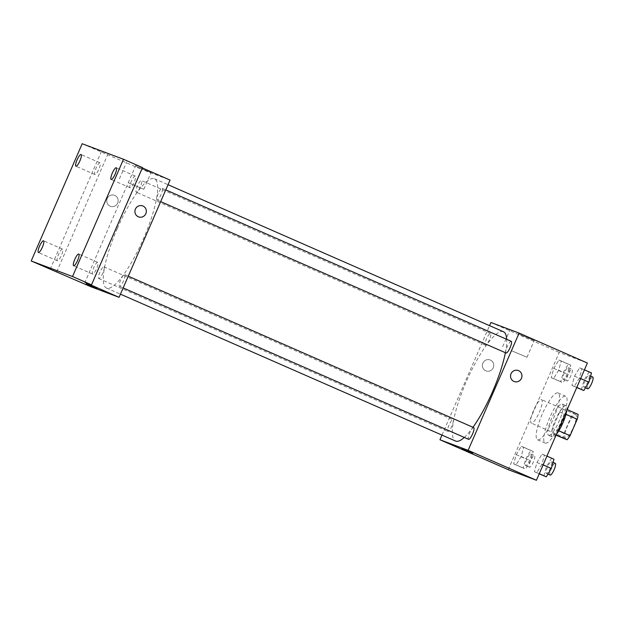 <?xml version="1.0" encoding="UTF-8"?>
<svg xmlns="http://www.w3.org/2000/svg" width="624" height="624" viewBox="0 0 624 624"><rect width="100%" height="100%" fill="white"/><g stroke="black" fill="none" stroke-linecap="round" stroke-linejoin="round"><path stroke-width="0.47" stroke-dasharray="3.12 2.34" d="M533.621 410.296A12.784 3.003 -66.3 0 0 531.305 423.072A12.784 3.003 -66.3 0 0 539.198 412.565A12.784 3.003 -66.3 0 0 541.577 399.649A12.784 3.003 -66.3 0 0 533.621 410.296M567.77 425.264A12.784 3.003 -66.3 0 0 565.453 438.032A12.784 3.003 -66.3 0 0 573.339 427.534A12.784 3.003 -66.3 0 0 575.718 414.617A12.784 3.003 -66.3 0 0 567.77 425.264M556.117 434.983L555.656 434.78A16.505 3.877 -66.3 0 0 558.683 430.708L565.835 414.258A16.505 3.877 -66.3 0 0 566.709 409.375L578.089 414.367M562.754 407.893A16.505 3.877 -66.3 0 0 559.728 411.965L552.575 428.415L563.956 433.407A16.505 3.877 -66.3 0 0 563.09 438.282M563.956 433.407L571.116 416.949A16.505 3.877 -66.3 0 1 574.135 412.877M555.656 434.78L551.71 433.298L556.023 435.185M559.728 411.965L571.116 416.949M552.575 428.415A16.505 3.877 -66.3 0 0 551.71 433.298M556.483 434.132A17.051 4.009 113.7 0 1 552.412 436.972A17.051 4.009 113.7 0 1 552.365 436.948A17.051 4.009 113.7 0 1 555.532 419.726A17.051 4.009 113.7 0 1 566.054 405.725A17.051 4.009 113.7 0 1 566.81 410.374M548.613 435.302A17.051 4.009 -66.3 0 0 559.127 421.184A17.051 4.009 -66.3 0 0 562.255 404.056A17.051 4.009 -66.3 0 0 551.655 418.259A17.051 4.009 -66.3 0 0 548.566 435.287A17.051 4.009 -66.3 0 0 548.613 435.302M566.709 409.375L567.161 409.578M549.775 417.557A25.576 6.014 -66.3 0 0 545.142 443.095A25.576 6.014 -66.3 0 0 560.921 422.089A25.576 6.014 -66.3 0 0 565.679 396.256A25.576 6.014 -66.3 0 0 549.775 417.557M542.186 414.227A25.576 6.014 -66.3 0 0 537.56 439.772A25.576 6.014 -66.3 0 0 553.332 418.759A25.576 6.014 -66.3 0 0 558.09 392.925A25.576 6.014 -66.3 0 0 542.186 414.227M541.874 464.311L536.827 472.649L534.386 471.728L536.991 462.478L542.038 454.139L544.479 455.06L541.874 464.311L536.827 472.649L534.386 471.728L536.991 462.478L542.038 454.139L544.479 455.06L541.874 464.311L543.122 464.857M579.392 378.019L574.353 386.35L571.912 385.437L574.517 376.178L579.556 367.848L581.997 368.761L579.392 378.019L574.353 386.35L571.912 385.437L574.517 376.178L579.556 367.848L581.997 368.761L579.392 378.019L580.648 378.565M508.248 469.677L559.229 352.427L587.402 363.02M521.134 456.511L516.087 464.849L513.646 463.928L516.251 454.678L521.297 446.339L523.739 447.26L521.134 456.511L516.087 464.849L513.646 463.928L516.251 454.678L521.297 446.339L523.739 447.26L521.134 456.511L530.618 460.668L525.572 469.006L523.138 468.086L525.736 458.835L530.782 450.497L533.224 451.417L530.618 460.668M558.659 370.219L553.613 378.55L551.171 377.637L553.777 368.386L558.815 360.048L561.257 360.968L558.659 370.219L553.613 378.55L551.171 377.637L553.777 368.386L558.815 360.048L561.257 360.968L558.659 370.219L568.144 374.377L563.098 382.707L560.656 381.794L563.261 372.544L568.3 364.205L570.742 365.126L568.144 374.377M503.482 331.765A59.67 14.032 -66.3 0 0 466.378 381.467A59.67 14.032 -66.3 0 0 455.575 441.059M464.279 437.432A59.67 14.032 -66.3 0 0 472.969 427.284M505.378 352.7A59.67 14.032 -66.3 0 0 506.672 339.316M441.971 435.1L489.551 325.658M511.228 341.305A6.396 1.505 -66.3 0 0 507.25 346.632A6.396 1.505 -66.3 0 0 506.095 353.02M473.702 427.604A6.396 1.505 -66.3 0 0 469.732 432.931A6.396 1.505 -66.3 0 0 468.569 439.312M448.991 425.131A6.396 1.505 -66.3 0 0 447.829 431.512A6.396 1.505 -66.3 0 0 451.776 426.262A6.396 1.505 -66.3 0 0 452.969 419.804A6.396 1.505 -66.3 0 0 448.991 425.131M489.333 339.893A6.396 1.505 113.7 0 1 485.355 345.22A6.396 1.505 113.7 0 1 486.548 338.762A6.396 1.505 113.7 0 1 490.487 333.512A6.396 1.505 113.7 0 1 489.333 339.893M490.932 322.491L559.229 352.427M519.168 334.168L534.261 340.564L519.168 334.168M482.851 363.152A5.858 5.694 110.6 0 0 486.002 370.921A5.858 5.694 110.6 0 0 493.397 367.442A5.858 5.694 110.6 0 0 490.129 359.954A5.858 5.694 110.6 0 0 482.851 363.152A5.858 5.694 110.6 0 0 486.002 370.921A5.858 5.694 110.6 0 0 493.397 367.442A5.858 5.694 110.6 0 0 490.129 359.954A5.858 5.694 110.6 0 0 482.851 363.152M514.184 381.521L514.184 381.521A5.858 5.694 -69.4 0 1 510.916 374.033A5.858 5.694 -69.4 0 1 518.31 370.547L518.31 370.547M511.906 350.867L527.007 357.256L511.906 350.867M461.947 448.523L472.696 453.196M117.32 228.462A59.67 14.032 -66.3 0 0 106.517 288.062A59.67 14.032 -66.3 0 0 143.325 239.039A59.67 14.032 -66.3 0 0 154.424 178.76A59.67 14.032 -66.3 0 0 117.32 228.462M140.275 186.888A6.396 1.505 113.7 0 1 136.297 192.215A6.396 1.505 113.7 0 1 137.483 185.757A6.396 1.505 113.7 0 1 141.43 180.508A6.396 1.505 113.7 0 1 140.275 186.888M120.674 279.926A6.396 1.505 -66.3 0 0 119.512 286.315A6.396 1.505 -66.3 0 0 123.458 281.057A6.396 1.505 -66.3 0 0 124.644 274.599A6.396 1.505 -66.3 0 0 120.674 279.926M99.934 272.126A6.396 1.505 -66.3 0 0 98.771 278.515A6.396 1.505 -66.3 0 0 102.718 273.257A6.396 1.505 -66.3 0 0 103.912 266.799A6.396 1.505 -66.3 0 0 99.934 272.126M158.192 193.627A6.396 1.505 -66.3 0 0 157.037 200.015A6.396 1.505 -66.3 0 0 160.976 194.766A6.396 1.505 -66.3 0 0 162.17 188.308A6.396 1.505 -66.3 0 0 158.192 193.627M90.893 286.736L141.874 169.486L170.048 180.079M82.181 143.731L141.874 169.486M142.327 167.934L135.907 165.118L142.483 167.591M135.962 166.202L151.055 172.591L135.962 166.202M135.907 165.118L84.926 282.36M56.745 271.768L107.726 154.518M107.234 198.51A5.858 5.694 110.6 0 0 110.386 206.279A5.858 5.694 110.6 0 0 117.78 202.8A5.858 5.694 110.6 0 0 114.512 195.312A5.858 5.694 110.6 0 0 107.234 198.51A5.858 5.694 110.6 0 0 110.386 206.279A5.858 5.694 110.6 0 0 117.78 202.8A5.858 5.694 110.6 0 0 114.512 195.312A5.858 5.694 110.6 0 0 107.234 198.51M138.567 216.879L138.567 216.879A5.858 5.694 -69.4 0 1 135.299 209.383A5.858 5.694 -69.4 0 1 142.693 205.904L142.693 205.904M128.708 182.894L143.801 189.29L128.708 182.894M86.33 283.873L97.079 288.545M97.726 262.345A6.396 1.505 -66.3 0 0 93.779 267.641A6.396 1.505 -66.3 0 0 92.609 274.069A6.396 1.505 -66.3 0 0 96.548 268.811A6.396 1.505 -66.3 0 0 97.742 262.353A6.396 1.505 -66.3 0 0 97.726 262.345L78.772 254.038M135.244 176.054A6.396 1.505 -66.3 0 0 131.305 181.35A6.396 1.505 -66.3 0 0 130.127 187.769A6.396 1.505 -66.3 0 0 134.074 182.52A6.396 1.505 -66.3 0 0 135.26 176.062A6.396 1.505 -66.3 0 0 135.244 176.054L116.29 167.747M62.501 249.101A6.396 1.505 -66.3 0 0 58.562 254.397A6.396 1.505 -66.3 0 0 57.385 260.824A6.396 1.505 -66.3 0 0 61.331 255.567A6.396 1.505 -66.3 0 0 62.517 249.109A6.396 1.505 -66.3 0 0 62.501 249.101L43.547 240.794M100.027 162.809A6.396 1.505 -66.3 0 0 96.08 168.106A6.396 1.505 -66.3 0 0 94.91 174.525A6.396 1.505 -66.3 0 0 98.849 169.276A6.396 1.505 -66.3 0 0 100.043 162.817A6.396 1.505 -66.3 0 0 100.027 162.809L81.073 154.502M50.17 269.295L101.15 152.045M564.291 372.926A6.396 1.505 -66.3 0 0 563.137 379.314A6.396 1.505 -66.3 0 0 567.076 374.065A6.396 1.505 -66.3 0 0 568.269 367.606A6.396 1.505 -66.3 0 0 564.291 372.926M553.613 378.55L563.098 382.707M551.171 377.637L560.656 381.794M553.777 368.386L563.261 372.544M558.815 360.048L568.3 364.205M561.257 360.968L570.742 365.126M568.09 374.587A6.396 1.505 -66.3 0 0 566.927 380.975A6.396 1.505 -66.3 0 0 570.874 375.726A6.396 1.505 -66.3 0 0 572.06 369.268A6.396 1.505 -66.3 0 0 568.09 374.587M581.396 389.594L584.002 380.336L589.04 372.005L591.482 372.918M585.031 380.726A6.396 1.505 -66.3 0 0 583.869 387.114A6.396 1.505 -66.3 0 0 587.816 381.857A6.396 1.505 -66.3 0 0 589.009 375.398A6.396 1.505 -66.3 0 0 585.031 380.726M574.353 386.35L576.794 387.418M571.912 385.437L576.74 387.551M574.517 376.178L584.002 380.336M579.556 367.848L589.04 372.005M581.997 368.761L584.438 369.837M592.8 377.068A6.396 1.505 -66.3 0 0 588.822 382.387A6.396 1.505 -66.3 0 0 587.668 388.775M526.773 459.225A6.396 1.505 -66.3 0 0 525.611 465.605A6.396 1.505 -66.3 0 0 529.558 460.356A6.396 1.505 -66.3 0 0 530.743 453.898A6.396 1.505 -66.3 0 0 526.773 459.225M516.087 464.849L525.572 469.006M513.646 463.928L523.138 468.086M516.251 454.678L525.736 458.835M521.297 446.339L530.782 450.497M523.739 447.26L533.224 451.417M530.564 460.886A6.396 1.505 -66.3 0 0 529.409 467.275A6.396 1.505 -66.3 0 0 533.348 462.017A6.396 1.505 -66.3 0 0 534.542 455.559A6.396 1.505 -66.3 0 0 530.564 460.886M543.871 475.886L546.476 466.635L551.522 458.297L553.964 459.217M547.505 467.025A6.396 1.505 -66.3 0 0 546.351 473.405A6.396 1.505 -66.3 0 0 550.29 468.156A6.396 1.505 -66.3 0 0 551.483 461.698A6.396 1.505 -66.3 0 0 547.505 467.025M536.827 472.649L539.269 473.717M534.386 471.728L539.214 473.842M536.991 462.478L546.476 466.635M542.038 454.139L551.522 458.297M544.479 455.06L546.92 456.128M555.274 463.359A6.396 1.505 -66.3 0 0 551.304 468.686A6.396 1.505 -66.3 0 0 550.142 475.067M575.718 414.617L541.577 399.649M565.453 438.032L531.305 423.072M548.566 435.287L552.365 436.948M562.255 404.056L566.054 405.725M537.56 439.772L545.142 443.095M558.09 392.925L565.679 396.256M527.007 357.256L534.261 340.564M502.663 346.679L509.925 329.979M106.517 288.062L120.448 294.161M154.424 178.76L168.035 184.72M490.487 333.512L141.43 180.508M485.355 345.22L136.297 192.215M119.512 286.315L123.162 287.914M124.644 274.599L128.263 276.182M98.771 278.515L447.829 431.512M103.912 266.799L452.969 419.804M157.037 200.015L160.688 201.614M162.17 188.308L165.789 189.891M143.801 189.29L151.055 172.591M119.457 178.706L126.719 162.006M92.609 274.069L73.64 265.754M57.385 260.824L38.415 252.509M94.91 174.525L75.941 166.21M130.127 187.769L111.158 179.455M563.137 379.314L566.927 380.975M568.269 367.606L572.06 369.268M583.869 387.114L585.468 387.808M589.009 375.398L590.593 376.093M525.611 465.605L529.409 467.275M530.743 453.898L534.542 455.559M546.351 473.405L547.95 474.107M551.483 461.698L553.067 462.392"/><path stroke-width="0.94" d="M565.976 414.32L577.216 419.25A16.505 3.877 -66.3 0 0 578.089 414.367L567.161 409.578M577.216 419.25L570.063 435.7A16.505 3.877 -66.3 0 1 567.044 439.772L556.023 435.185M556.117 434.983L567.044 439.772M566.81 410.374A17.051 4.009 113.7 0 1 556.483 434.132M558.823 430.771L570.063 435.7M489.551 325.658L490.932 322.491L519.106 333.083L587.402 363.02L536.422 480.269L508.248 469.677L439.951 439.741L441.971 435.1M519.106 333.083L468.125 450.333L536.422 480.269M468.125 450.333L439.951 439.741M472.696 453.188L461.947 448.516M120.448 294.161L455.575 441.059A59.67 14.032 -66.3 0 0 464.279 437.432M472.969 427.284A59.67 14.032 -66.3 0 0 505.378 352.7M506.672 339.316A59.67 14.032 -66.3 0 0 503.482 331.765L168.035 184.72M160.688 201.614L506.095 353.02A6.396 1.505 -66.3 0 0 510.034 347.771A6.396 1.505 -66.3 0 0 511.228 341.305L165.789 189.891M123.162 287.914L468.569 439.312A6.396 1.505 -66.3 0 0 472.516 434.062A6.396 1.505 -66.3 0 0 473.702 427.604L128.263 276.182M518.31 370.547A5.858 5.694 -69.4 0 1 521.461 378.323A5.858 5.694 -69.4 0 1 514.184 381.521A5.858 5.694 -69.4 0 1 510.916 374.033A5.858 5.694 -69.4 0 1 518.31 370.547A5.858 5.694 -69.4 0 1 521.461 378.323A5.858 5.694 -69.4 0 1 514.184 381.521M119.067 297.328L90.893 286.736L31.2 260.98L82.181 143.731L123.505 159.268L142.483 167.591L91.494 284.833L84.926 282.36L119.067 297.328L170.048 180.079L142.327 167.934M123.505 159.268L72.524 276.518L91.494 284.833M72.524 276.518L31.2 260.98M97.079 288.545L86.33 283.873M142.693 205.904A5.858 5.694 -69.4 0 1 145.844 213.673A5.858 5.694 -69.4 0 1 138.567 216.879A5.858 5.694 -69.4 0 1 135.299 209.383A5.858 5.694 -69.4 0 1 142.693 205.904A5.858 5.694 -69.4 0 1 145.844 213.681A5.858 5.694 -69.4 0 1 138.567 216.879M111.173 179.462A6.396 1.505 113.7 0 1 111.158 179.455A6.396 1.505 113.7 0 1 112.336 173.035A6.396 1.505 113.7 0 1 116.275 167.739A6.396 1.505 113.7 0 1 116.29 167.747A6.396 1.505 113.7 0 1 115.12 174.166A6.396 1.505 113.7 0 1 111.173 179.462M75.956 166.218A6.396 1.505 113.7 0 1 75.941 166.21A6.396 1.505 113.7 0 1 77.111 159.791A6.396 1.505 113.7 0 1 81.05 154.495A6.396 1.505 113.7 0 1 81.073 154.502A6.396 1.505 113.7 0 1 79.895 160.922A6.396 1.505 113.7 0 1 75.956 166.218M38.431 252.509A6.396 1.505 113.7 0 1 38.415 252.509A6.396 1.505 113.7 0 1 39.593 246.082A6.396 1.505 113.7 0 1 43.532 240.786A6.396 1.505 113.7 0 1 43.547 240.794A6.396 1.505 113.7 0 1 42.377 247.213A6.396 1.505 113.7 0 1 38.431 252.509M73.655 265.762A6.396 1.505 113.7 0 1 73.64 265.754A6.396 1.505 113.7 0 1 74.81 259.327A6.396 1.505 113.7 0 1 78.757 254.03A6.396 1.505 113.7 0 1 78.772 254.038A6.396 1.505 113.7 0 1 77.594 260.465A6.396 1.505 113.7 0 1 73.655 265.762M584.438 369.837L591.482 372.918L588.877 382.177L583.838 390.507L576.74 387.551M580.648 378.565L588.877 382.177M576.794 387.418L583.838 390.507M585.468 387.808L587.668 388.775A6.396 1.505 -66.3 0 0 591.607 383.526A6.396 1.505 -66.3 0 0 592.8 377.068L590.593 376.093M546.92 456.128L553.964 459.217L551.359 468.468L546.312 476.806L539.214 473.842M543.122 464.857L551.359 468.468M539.269 473.717L546.312 476.806M547.95 474.107L550.142 475.067A6.396 1.505 -66.3 0 0 554.089 469.817A6.396 1.505 -66.3 0 0 555.274 463.359L553.067 462.392"/></g></svg>
